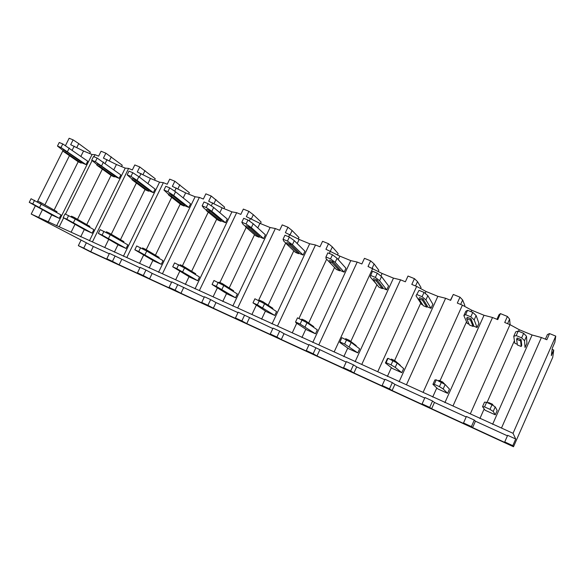 <?xml version="1.0" encoding="UTF-8"?>
<svg xmlns="http://www.w3.org/2000/svg" width="585" height="585" viewBox="0 0 585 585"><rect width="100%" height="100%" fill="white"/><g stroke="black" fill="none" stroke-linecap="round" stroke-linejoin="round"><path stroke-width="0.88" d="M551.311 355.636L553.761 350.057L552.723 357.369L513.506 446.743L512.796 445.646L515.714 438.999L513.038 433.309L555.75 336.112L554.865 342.313L552.269 348.221L551.311 355.636M553.761 350.057L552.123 349.377M76.803 147.493L78.748 143.61L90.353 152.173L89.68 153.526M545.395 339.154L547.428 334.525L549.549 333.589L546.836 339.746L541.396 337.516L532.094 334.986L519.29 329.735L509.996 324.653L504.716 322.489L507.4 316.456L509.608 319.117L510.127 324.726M507.4 316.456L500.438 313.618L497.755 319.637L492.526 317.494L484.022 315.271L471.729 310.226L462.391 305.151L457.316 303.074L459.985 297.173L462.647 299.988L464.848 305.465L464.475 306.284M459.985 297.173L453.295 294.452L450.633 300.339L445.616 298.277L437.851 296.332L426.034 291.484L416.666 286.423L411.796 284.427L414.429 278.65L417.514 281.604L421.017 287.52L420.564 288.529M414.429 278.65L408.001 276.04L405.368 281.794L400.549 279.82L393.471 278.131L382.107 273.466L368.031 266.497L370.641 260.844L374.115 263.93L378.817 270.248L378.283 271.411M370.641 260.844L364.462 258.329L361.852 263.967L357.208 262.065L350.781 260.617L339.841 256.135L325.925 249.254L328.514 243.718L332.346 246.914L338.159 253.605L337.552 254.906M328.514 243.718L322.562 241.298L319.98 246.819L315.512 244.983L309.684 243.762L299.147 239.44L285.392 232.647L287.952 227.221L292.105 230.519L298.95 237.554L298.284 238.98M287.952 227.221L282.219 224.896L279.659 230.3L275.359 228.538L270.087 227.521L259.937 223.36L246.336 216.647L248.874 211.331L253.334 214.724L261.129 222.073L260.42 223.558M248.874 211.331L243.353 209.086L240.815 214.388L236.669 212.691L231.923 211.865L222.132 207.85L208.684 201.225L211.2 196.019L224.611 207.127L223.909 208.582M211.2 196.019L205.869 193.847L203.361 199.046L199.361 197.408L195.105 196.765L185.657 192.889L172.363 186.344L174.849 181.233L189.335 192.684L188.641 194.118M174.849 181.233L169.708 179.149L167.222 184.246L163.361 182.659L159.566 182.191L150.44 178.447L137.292 171.983L139.756 166.966L155.237 178.732L154.55 180.129M139.756 166.966L134.791 164.948L132.334 169.95L128.605 168.421L125.241 168.107L116.422 164.495L103.428 158.111L105.863 153.19L122.258 165.233L121.578 166.608M105.863 153.19L101.066 151.237L98.631 156.144L95.026 154.674L92.064 154.506L83.545 151.01L70.69 144.7L73.103 139.866L78.748 143.61M513.038 433.309L31.217 214.052L35.319 205.847M532.094 334.986L492.607 424.344M501.477 428.052L541.396 337.516M463.517 422.962L471.4 426.589L474.296 420.074L466.406 416.469L463.517 422.962L464.841 424.03L431.635 408.732L434.45 402.458L466.186 416.966M432.578 401.01L424.966 397.537L422.099 403.899L429.704 407.401L432.578 401.01L434.45 402.458M424.747 398.027L394.89 384.374L392.33 382.619L384.988 379.263L382.144 385.508L384.886 387.204L353.91 372.938L356.682 366.905L384.769 379.745M353.479 364.864L346.386 361.625L343.57 367.746L350.656 371.007L353.479 364.864L356.682 366.905M346.166 362.093L309.092 344.587L306.299 350.59L310.262 352.835L281.305 339.505L284.025 333.684L308.88 345.048M279.674 331.139L273.049 328.112L270.277 334.013L276.902 337.055L279.674 331.139L284.025 333.684M272.829 328.565L238.183 312.185L235.441 317.969L240.457 320.69L213.328 308.2L216.004 302.584L237.971 312.624M210.651 299.6L204.443 296.763L201.723 302.452L207.924 305.304L210.651 299.6L216.004 302.584M204.238 297.202L171.778 281.838L169.087 287.425L175.017 290.555L149.555 278.833L152.188 273.407L171.573 282.27M145.957 270.043L140.137 267.382L137.468 272.873L143.281 275.55L145.957 270.043L152.188 273.407M139.932 267.806L109.468 253.363L106.821 258.767L113.556 262.248L90.748 251.747L93.329 246.497L109.263 253.78M513.506 446.743L90.17 251.733L78.339 245.656L83.735 248.142L86.361 242.812L93.329 246.497M86.361 242.812L31.217 214.052M515.714 438.999L507.656 435.32L504.745 441.938L505.316 442.669L472.585 427.591L475.429 421.193L507.436 435.832M474.296 420.074L475.429 421.193M78.339 245.656L80.964 240.34M512.796 445.646L504.745 441.938M106.821 258.767L112.459 261.363L115.113 255.945M169.087 287.425L175.09 290.189L177.789 284.588M235.441 317.969L241.846 320.924L244.596 315.11M306.299 350.59L313.15 353.742L315.944 347.717M382.144 385.508L389.486 388.886L392.33 382.619M83.735 248.142L90.748 251.747M471.4 426.589L472.585 427.591M112.459 261.363L119.121 264.815L121.731 259.477M137.468 272.873L143.815 276.186L119.121 264.815M143.281 275.55L149.555 278.833M175.09 290.189L180.94 293.282L183.595 287.769M201.723 302.452L207.214 305.385L180.94 293.282M207.924 305.304L213.328 308.2M241.846 320.924L246.768 323.6L249.466 317.882M270.277 334.013L274.782 336.499L246.768 323.6M276.902 337.055L281.305 339.505M313.15 353.742L317.004 355.943L319.746 350.013M343.57 367.746L346.934 369.727L317.004 355.943M350.656 371.007L353.91 372.938M389.486 388.886L392.096 390.524L394.89 384.374M422.099 403.899L424.162 405.288L392.096 390.524M429.704 407.401L431.635 408.732M37.352 201.788L37.703 201.086M37.711 201.064L62.785 150.959M62.807 150.915L63.041 150.447M65.454 145.628L69.14 138.257L73.103 139.866M450.428 300.251L453.295 294.452M496.95 319.308L498.968 314.788L500.438 313.618M555.75 336.112L549.549 333.589M38.61 217.415L42.434 209.752M44.884 204.838L69.447 155.654M72.211 150.133L74.2 146.14M71.107 232.201L74.99 224.355M77.498 219.295L102.346 169.123M105.183 163.383L107.055 159.595M59.202 226.79L63.633 217.869M65.491 214.132L92.101 160.568M93.988 156.765L95.026 154.674M104.737 247.506L108.693 239.448M111.252 234.241L136.393 183.017M139.325 177.043L141.058 173.526M92.423 241.905L128.605 168.421M139.574 263.36L143.603 255.075M146.221 249.693L171.668 197.364M174.674 191.193L176.253 187.946M126.813 257.554L163.361 182.659M175.668 279.784L179.785 271.243M182.447 265.714L208.245 212.165M211.287 205.847L212.721 202.878M162.44 273.765L199.361 197.408M213.094 296.814L217.306 287.981M219.96 282.423L246.205 227.411M249.276 220.969L250.519 218.366M199.375 290.577L236.669 212.691M251.93 314.489L256.259 305.319M258.57 300.427L285.699 242.965M288.632 236.749L289.729 234.424M237.7 308.01L275.359 228.538M292.259 332.843L296.734 323.249M298.964 318.481L326.642 259.214M329.326 253.473L330.43 251.097M277.473 326.116L315.512 244.983M334.159 351.907L372.711 268.42M318.796 344.916L357.208 262.065M377.734 371.738L416.666 286.423M361.757 364.47L400.549 279.82M423.087 392.374L462.391 305.151M406.443 384.806L445.616 298.277M470.318 413.866L509.996 324.653M452.98 405.983L492.526 317.494M83.545 151.01L80.891 156.327M78.193 161.752L54.134 210.037M51.736 214.863L48.16 222.029M92.064 154.506L56.591 225.868M52.54 215.309L59.29 218.351L61.001 214.914L31.056 198.739L29.25 202.344L52.54 215.309M81.388 162.659L86.024 164.59L87.713 161.189L62.785 143.947L59.246 142.491L57.462 146.053L61.001 147.508L62.785 143.947M29.25 202.344L32.753 203.916L34.559 200.304M59.29 218.351L32.753 203.916M39.546 207.478L41.338 203.902M57.462 146.053L63.078 150.477M86.024 164.59L61.001 147.508M81.6 162.235L66.178 151.274L63.319 149.994L62.858 150.915M67.494 151.566L69.264 148.027M65.674 152.275L81.161 163.12L78.39 161.891L63.041 151.186L65.674 152.275L66.178 151.274M56.986 211.69L40.599 202.425L37.74 201.116L37.396 201.81M116.422 164.495L113.826 169.752M111.048 175.383L86.748 224.574M84.298 229.532L80.686 236.837M125.241 168.107L89.41 240.808M85.132 229.993L92.116 233.144L93.849 229.634L75.216 219.053L65.001 213.913L63.173 217.583L85.132 229.993M114.506 176.458L119.113 178.374L120.824 174.915L97.154 158.067L93.49 156.561L91.691 160.188L95.355 161.701L97.154 158.067M63.173 217.583L66.807 219.214L68.635 215.536M92.116 233.144L66.807 219.214M73.403 222.702L75.216 219.053M91.691 160.188L97.022 164.597M119.113 178.374L95.355 161.701M114.726 176.019L100.196 165.358L97.285 164.071L96.825 164.999M101.651 165.701L103.435 162.096M99.691 166.381L114.28 176.919L111.457 175.675L96.964 165.255L99.691 166.381L100.196 165.358M89.856 226.402L74.353 217.503L71.443 216.172L71.099 216.852M109.358 160.802L111.304 156.875M150.44 178.447L147.91 183.617M145.043 189.467L120.495 239.609M118.002 244.705L114.353 252.157M159.566 182.191L123.376 256.267M118.857 245.195L126.089 248.449L127.837 244.881L110.324 234.753L100.189 229.642L98.346 233.386L118.857 245.195M148.787 190.739L153.358 192.648L155.083 189.116L138.842 176.67L132.788 172.707L128.985 171.149L127.164 174.849L130.967 176.421L132.788 172.707M98.346 233.386L102.112 235.082L103.962 231.324M126.089 248.449L102.112 235.082M108.496 238.475L110.324 234.753M127.164 174.849L132.188 179.237M153.358 192.648L137.036 180.348L130.967 176.421M149.007 190.286L135.449 179.953L132.473 178.652L132.013 179.595M137.036 180.348L138.842 176.67M134.938 180.999L148.561 191.2L145.68 189.942L131.961 179.697L134.938 180.999L135.449 179.953M123.888 241.634L109.337 233.13L106.368 231.777L106.039 232.442M143.032 174.564L144.985 170.593M185.657 192.889L183.215 197.927M180.246 204.041L155.442 255.162M152.89 260.42L149.204 268.025M195.105 196.765L158.557 272.281M153.782 260.932L161.27 264.303L163.032 260.661L146.74 251.045L136.7 245.956L134.835 249.78L153.782 260.932M184.282 205.532L188.809 207.419L190.549 203.821L175.559 191.785L169.745 187.895L165.796 186.279L163.961 190.052L167.902 191.683L169.745 187.895M134.835 249.78L138.747 251.535L140.612 247.704M161.27 264.303L138.747 251.535M144.897 254.841L146.74 251.045M163.961 190.052L168.641 194.425M188.809 207.419L173.73 195.536L167.902 191.683M184.509 205.064L172.005 195.083L168.955 193.767L168.495 194.717M173.73 195.536L175.559 191.785M171.485 196.15L184.056 205.993L181.109 204.713L168.436 194.834L171.485 196.15L172.005 195.083M159.135 257.415L145.606 249.334L142.572 247.952L142.257 248.603M177.884 188.801L179.836 184.787M222.132 207.85L219.806 212.691M216.721 219.112L191.661 271.264M189.05 276.698L185.313 284.464M231.923 211.865L195.01 288.873M189.964 277.231L197.73 280.734L199.507 277.019L184.531 267.945L174.601 262.899L172.714 266.804L189.964 277.231M221.064 220.852L225.539 222.724L227.302 219.053L213.649 207.47L208.106 203.66L204.011 201.979L202.147 205.832L206.242 207.521L208.106 203.66M172.714 266.804L176.772 268.625L178.659 264.712M197.73 280.734L176.772 268.625M182.666 271.82L184.531 267.945M202.147 205.832L203.697 207.938L206.439 210.19M225.539 222.724L211.807 211.295L206.242 207.521M221.298 220.377L209.92 210.783L206.797 209.452L206.337 210.417M211.807 211.295L213.649 207.47M209.401 211.872L220.845 221.313L217.825 220.018L206.278 210.541L209.401 211.872L209.92 210.783M195.668 273.765L183.251 266.146L180.143 264.742L179.844 265.363M213.978 203.543L215.931 199.492M259.937 223.36L257.773 227.909M254.541 234.709L229.218 287.93M226.534 293.568L222.753 301.502M270.087 227.521L232.808 306.079M227.477 294.138L235.528 297.765L237.327 293.977L223.784 285.502L213.971 280.493L212.07 284.486L227.477 294.138M259.206 236.749L263.623 238.585L265.4 234.848L253.21 223.755L247.952 220.033L243.696 218.285L241.817 222.22L246.066 223.975L247.952 220.033M212.07 284.486L216.289 286.379L218.198 282.387M235.528 297.765L216.289 286.379M221.898 289.458L223.784 285.502M241.817 222.22L242.921 224.172L245.678 226.585M263.623 238.585L251.345 227.66L246.066 223.975M259.44 236.252L249.29 227.082L246.088 225.73L245.62 226.709M251.345 227.66L253.21 223.755M248.764 228.194L258.987 237.203L255.886 235.887L245.554 226.841L248.764 228.194L249.29 227.082M233.554 290.723L222.344 283.608L219.156 282.167L218.87 282.76M251.382 218.819L253.334 214.724M299.147 239.44L297.209 243.557M293.78 250.833L268.193 305.18M265.422 311.066L261.597 319.183M309.684 243.762L272.032 323.936M266.394 311.673L274.753 315.439L276.566 311.578L264.574 303.747L254.906 298.789L252.983 302.869L266.394 311.673M298.781 253.239L303.118 255.045L304.917 251.228L294.306 240.669L289.37 237.049L284.939 235.236L283.045 239.25L287.469 241.078L289.37 237.049M252.983 302.869L257.371 304.836L259.301 300.756M274.753 315.439L257.371 304.836M262.672 307.79L264.574 303.747M283.045 239.25L283.666 241.035L286.401 243.638M303.118 255.045L292.427 244.662L287.469 241.078M299.023 252.72L290.197 244.018L286.891 242.643L286.423 243.638M292.427 244.662L294.306 240.669M289.655 245.152L298.569 253.693L295.381 252.354L286.358 243.777L289.655 245.152L290.197 244.018M272.881 308.324L262.965 301.75L259.689 300.28L259.426 300.829M272.902 308.273L272.559 308.953L272.902 308.273M290.16 234.651L292.105 230.519M339.841 256.135L338.232 259.594M334.518 267.564L308.683 323.03M305.801 329.223L301.926 337.545M350.781 260.617L312.763 342.474M306.796 329.881L315.476 333.794L317.311 329.845L307.008 322.723L297.494 317.83L295.549 321.991L296.039 322.788L306.796 329.881M325.925 256.976L330.532 258.877L332.455 254.76L327.849 252.866L325.925 256.976L326.035 258.57L335.534 268.552M339.885 270.365L344.126 272.127L345.94 268.23L337.048 258.263L332.455 254.76M295.549 321.991L300.12 324.046L302.065 319.871M315.476 333.794L300.12 324.046M305.085 326.854L307.008 322.723M344.126 272.127L335.146 262.343L330.532 258.877M340.141 269.824L332.711 261.619L329.311 260.215M335.146 262.343L337.048 258.263M332.711 261.619L332.17 262.782L339.673 270.818L336.382 269.451L328.77 261.371L332.178 262.789L332.719 261.627M313.728 326.605L305.209 320.617L301.823 319.11M330.393 251.082L332.346 246.914M382.107 273.466L380.908 276.083M376.784 285.034L350.788 341.472M347.753 348.075L343.819 356.616M393.471 278.131L355.088 361.742M348.777 348.799L357.793 352.865L359.651 348.828L351.175 342.481L341.845 337.647L339.812 342.474L348.777 348.799M370.576 275.418L375.365 277.4L377.31 273.188L372.513 271.221L370.115 276.815L378.298 286.365M382.612 288.164L386.722 289.875L388.55 285.897L381.522 276.573L377.31 273.188M339.878 341.911L344.638 344.046L346.605 339.783M357.793 352.865L344.638 344.046M349.23 346.708L351.175 342.481M386.722 289.875L379.599 280.741L375.365 277.4M382.875 287.593L376.945 279.915L373.42 278.475M379.599 280.741L381.522 276.573M376.426 281.136L382.4 288.632L379 287.235L372.879 279.659L376.426 281.136L376.974 279.944M356.207 345.611L349.186 340.258L345.655 338.686M372.148 268.186L374.115 263.93M426.034 291.484L425.178 293.363M420.739 303.125L394.626 360.499M391.38 367.651L387.38 376.44M437.851 296.332L399.094 381.778M392.411 368.462L401.8 372.689L403.665 368.572L397.186 363.058L388.06 358.305L386.078 362.663L385.405 362.971L392.411 368.462M417.083 294.635L422.085 296.697L424.045 292.39L419.043 290.343L416.023 295.813L421.558 304.39L422.772 304.895M427.043 306.679L431.006 308.324L432.849 304.258L427.84 295.644L424.045 292.39M386.078 362.663L391.036 364.894L393.025 360.528M401.8 372.689L395.219 367.38L391.036 364.894M388.06 358.305L387.365 358.671L385.405 362.971M395.219 367.38L397.186 363.058M419.043 290.343L416.023 295.813M431.006 308.324L425.902 299.908L422.085 296.697M427.321 306.072L423.006 298.964L419.357 297.494M425.902 299.908L427.84 295.644M422.502 300.237L426.831 307.154L423.306 305.721L418.801 298.708L422.502 300.237L423.057 299.023M400.381 365.376L394.926 360.674L391.306 359.073M415.533 285.955L417.514 281.604M471.729 310.226L471.057 311.71M466.53 321.779L440.044 380.718M436.79 387.957L432.695 397.069M484.022 315.271L444.9 402.626M437.821 388.923L447.591 393.325L449.477 389.113L445.163 384.521L436.271 379.855L434.26 384.316L432.937 384.338L437.821 388.923M465.587 314.679L470.801 316.829L472.782 312.419L467.569 310.277L465.587 314.679L463.861 315.615L467.247 323.425L469.053 324.178M473.272 325.94L477.075 327.52L478.932 323.366L476.124 315.52L472.782 312.419M434.26 384.316L439.445 386.641L441.448 382.173M447.591 393.325L443.181 388.945L439.445 386.641M436.271 379.855L434.918 379.936L432.937 384.338M443.181 388.945L445.163 384.521M467.569 310.277L465.814 311.279L463.861 315.615M477.075 327.52L474.164 319.878L470.801 316.829M473.565 325.289L471.02 318.832L467.225 317.311L466.698 318.481M474.164 319.878L476.124 315.52M470.523 320.149L473.06 326.43L469.404 324.953L466.669 318.554L470.523 320.149L471.086 318.913M444.9 384.352L442.662 381.99L438.896 380.33L438.633 380.915M460.644 304.434L462.647 299.988M519.29 329.735L518.617 331.256M514.427 340.697L486.998 402.531M484.168 408.915L479.89 418.553M485.104 410.231L495.283 414.816L497.184 410.502L495.232 406.911L492.014 404.769L486.596 402.348L484.57 406.919L482.537 406.641L485.104 410.231M516.211 335.593L521.659 337.845L523.655 333.326L518.208 331.088L516.211 335.593L513.769 336.273L514.807 343.241L517.257 344.265M521.659 337.845L524.518 340.719L525.038 347.505L526.917 343.256L526.5 336.258L523.655 333.326M520.723 340.689L519.429 340.148M517.718 339.439L517.323 339.278M484.57 406.919L489.981 409.354L492.014 404.769M495.283 414.816L493.228 411.445L489.981 409.354M486.596 402.348L484.541 402.129L482.537 406.641M493.228 411.445L495.232 406.911M518.208 331.088L515.743 331.827L513.769 336.273M521.725 345.311L521.118 339.549L517.162 337.984L516.613 339.212M524.518 340.719L526.5 336.258M520.621 340.923L521.206 346.495L517.396 344.974L516.599 339.256L520.621 340.923L521.184 339.651M493.294 405.624L492.475 404.228L488.548 402.509L488.285 403.109M507.59 323.666L509.608 319.117M80.957 162.959L81.439 161.979M40.599 202.425L40.168 203.28M56.782 211.521L56.379 212.326M114.112 176.78L114.601 175.785M74.353 217.503L73.929 218.366M89.688 226.256L89.3 227.053M148.422 191.083L148.919 190.074M109.337 233.13L108.912 233.993M123.757 241.503L123.369 242.3M183.953 205.898L184.451 204.867M145.606 249.334L145.19 250.197M159.04 257.298L158.659 258.08M220.772 221.247L221.276 220.194M183.251 266.146L182.834 267.016M195.609 273.67L195.236 274.431M258.943 237.166L259.455 236.091M222.344 283.608L221.934 284.471M233.532 290.643L233.181 291.381M298.555 253.678L299.067 252.581M262.965 301.75L262.563 302.606M339.673 270.818L340.192 269.7M305.216 320.624L304.822 321.465L305.209 320.617M313.75 326.554L313.458 327.183M382.4 288.632L382.926 287.491M349.186 340.258L348.806 341.077M356.228 345.567L355.987 346.086M426.831 307.154L427.357 305.984M394.985 360.718L394.626 361.501M473.06 326.43L473.594 325.231M442.728 382.042L442.406 382.773M521.206 346.495L521.747 345.274M492.548 404.301L492.27 404.937M81.161 163.12L81.644 162.147M57.001 211.653L56.606 212.45M114.28 176.919L114.77 175.924M89.878 226.366L89.483 227.163M148.561 191.2L149.051 190.191M123.903 241.598L123.523 242.387M184.056 205.993L184.56 204.955M159.157 257.371L158.776 258.153M220.845 221.313L221.349 220.26M195.69 273.721L195.324 274.482M258.987 237.203L259.499 236.128M233.576 290.672L233.225 291.41M298.569 253.693L299.081 252.596M376.396 281.1L376.945 279.915M349.15 340.236L348.77 341.062M422.458 300.178L423.006 298.964M394.926 360.674L394.568 361.464M470.464 320.075L471.02 318.832M442.662 381.99L442.326 382.729M520.555 340.821L521.118 339.549M492.475 404.228L492.182 404.886"/></g></svg>
